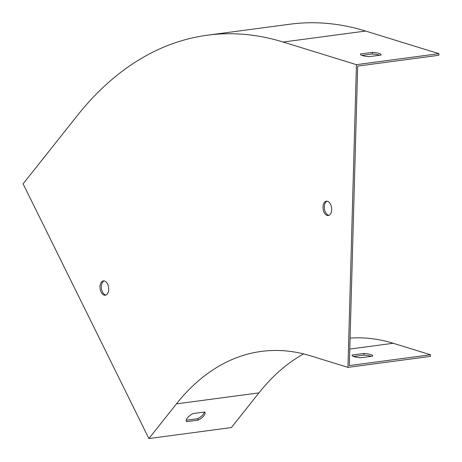 <?xml version="1.0" encoding="UTF-8"?>
<svg xmlns="http://www.w3.org/2000/svg" width="462" height="462" viewBox="0 0 462 462"><rect width="100%" height="100%" fill="white"/><g stroke="black" fill="none" stroke-linecap="round" stroke-linejoin="round"><path stroke-width="0.69" d="M372.314 52.379L360.533 53.95A10.331 2.189 1.6 0 0 360.447 54.216A10.331 2.189 1.6 0 0 369.23 56.63L381.011 55.065A10.331 2.189 1.6 0 0 381.098 54.793A10.331 2.189 1.6 0 0 372.314 52.379L372.268 53.996L361.873 55.376M283.119 42.036L356.416 64.651L347.955 367.371L310.689 355.873A309.892 183.61 -97.6 0 0 261.313 351.415A309.892 183.61 -97.6 0 0 176.444 403.875L148.891 438.553L23.1 183.836L77.275 115.639A475.173 281.531 82.4 0 1 207.421 35.199A475.173 281.531 82.4 0 1 283.119 42.036L365.609 31.046L438.9 53.661L356.416 64.651M438.9 53.661L438.854 55.278L357.686 66.089L349.324 365.581L430.492 354.77L430.445 356.387L347.955 367.371M353.459 356.485L363.86 355.099A10.331 2.189 -178.4 0 1 371.217 356.352M303.621 353.909A309.892 183.61 -97.6 0 0 258.928 392.885L231.375 427.564L148.891 438.553M192.983 413.559A10.331 4.129 153.7 0 0 186.4 421.39A10.331 4.129 153.7 0 0 186.556 421.65L198.337 420.079A10.331 4.129 153.7 0 0 204.92 412.243A10.331 4.129 153.7 0 0 204.764 411.988L192.983 413.559M207.421 35.199L289.905 24.209A475.173 281.531 82.4 0 1 365.609 31.046M105.965 295.068A7.23 4.285 82.4 0 1 101.438 288.461A7.23 4.285 82.4 0 1 104.077 280.908M328.944 215.338A7.23 4.285 82.4 0 1 324.411 208.732A7.23 4.285 82.4 0 1 327.056 201.178M108.709 289.414A7.23 4.285 -97.6 0 0 103.407 280.908A7.23 4.285 -97.6 0 0 100.115 288.64A7.23 4.285 -97.6 0 0 105.319 295.241A7.23 4.285 -97.6 0 0 108.709 289.414M331.687 209.684A7.23 4.285 -97.6 0 0 326.386 201.178A7.23 4.285 -97.6 0 0 323.094 208.911A7.23 4.285 -97.6 0 0 328.291 215.511A7.23 4.285 -97.6 0 0 331.687 209.684M379.631 55.249A10.331 2.189 1.6 0 0 372.268 53.996M186.244 420.241L197.667 418.722A10.331 4.129 153.7 0 0 204.406 412.035M430.492 354.77L393.22 343.272A311.544 184.586 -97.6 0 0 350.092 338.12M363.906 353.488A10.331 2.189 -178.4 0 1 372.69 355.902A10.331 2.189 -178.4 0 1 372.603 356.173L360.822 357.738A10.331 2.189 -178.4 0 1 352.038 355.324A10.331 2.189 -178.4 0 1 352.125 355.059L363.906 353.488L363.86 355.099M360.522 54.493L360.533 53.95M352.125 355.059L352.108 355.596M186.29 421.113L186.556 421.65M197.667 418.722L198.337 420.079M258.928 392.885L176.444 403.875M393.22 343.272L349.786 349.058"/></g></svg>

